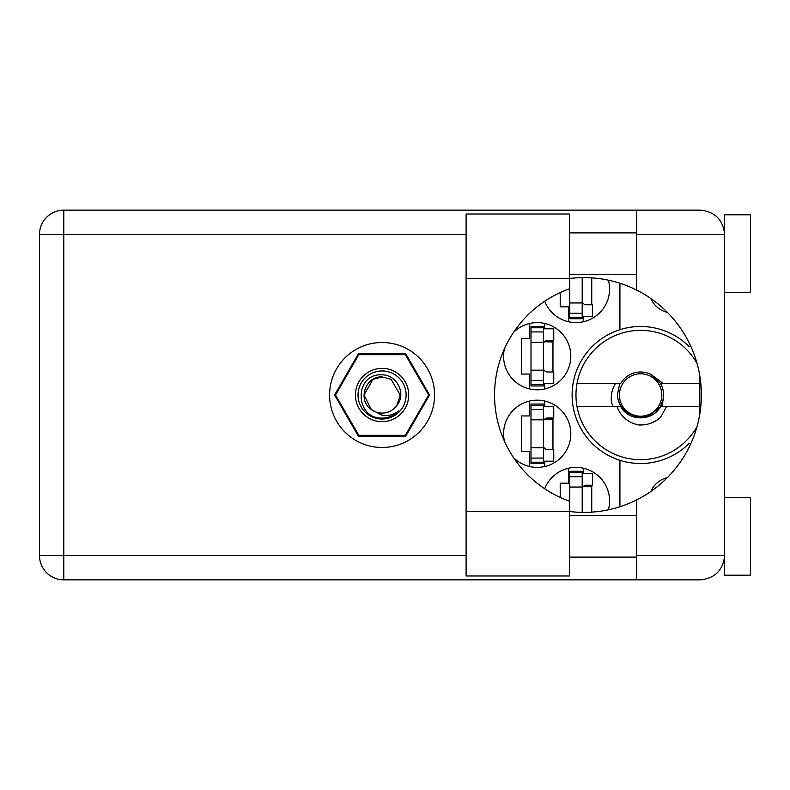 <?xml version="1.0" encoding="UTF-8"?>
<svg xmlns="http://www.w3.org/2000/svg" width="790" height="790" viewBox="0 0 790 790"><rect width="100%" height="100%" fill="white"/><g stroke="black" fill="none" stroke-linecap="round" stroke-linejoin="round"><path stroke-width="1.19" d="M667.382 312.396A24.046 24.046 0 0 1 650.861 298.531M504.395 348.913A33.614 33.614 0 0 0 537.2 389.826A33.614 33.614 0 0 0 550.166 325.204A33.614 33.614 0 0 0 513.589 332.304M608.418 509.807A33.614 33.614 0 0 0 582.21 467.976A33.614 33.614 0 0 0 544.685 488.753M513.589 457.696A33.614 33.614 0 0 0 570.814 433.779A33.614 33.614 0 0 0 537.2 400.175A33.614 33.614 0 0 0 504.395 441.087M544.685 301.247A33.614 33.614 0 0 0 609.594 288.992A33.614 33.614 0 0 0 608.418 280.193M529.705 323.456L529.705 338.377L521.43 338.377L521.43 374.055L529.705 374.055L529.705 388.986M568.484 468.243L568.484 483.164L560.209 483.164L560.209 497.433M529.705 401.014L529.705 415.945L521.43 415.945L521.43 451.623L529.705 451.623L529.705 466.544M560.209 292.567L560.209 306.836L568.484 306.836L568.484 321.757M429.543 395L405.803 353.89L358.334 353.89L334.604 395L358.334 436.11L405.803 436.11L429.543 395M619.933 283.255L619.933 329.687A68.513 68.513 0 0 0 619.933 460.313L619.933 506.745M690.954 346.652L689.166 346.652A68.513 68.513 0 0 0 619.933 329.687M650.861 491.469A24.046 24.046 0 0 1 667.382 477.604M619.933 460.313A68.513 68.513 0 0 0 689.166 443.348L690.954 443.348M583.484 321.757L583.484 316.405M591.75 304.772L591.75 277.873M544.695 466.544L544.695 461.192M544.695 406.376L544.695 401.014M552.97 449.55L552.97 418.009M583.484 473.595L583.484 468.243M591.75 512.127L591.75 485.228M544.695 388.986L544.695 383.624M544.695 328.808L544.695 323.456M552.97 371.991L552.97 340.451M582.19 277.636L582.19 317.432L569.778 317.432L569.778 318.726L582.19 318.726L582.19 317.432M569.778 278.485L569.778 317.432M582.19 316.405L592.53 316.405L592.53 304.772L586.328 304.772A4.138 4.138 0 0 1 582.19 300.635M569.521 278.653L569.521 288.785A112.723 112.723 0 0 0 569.521 501.216L569.521 575.979L466.1 575.979L466.1 214.021L569.521 214.021L569.521 278.653L466.1 278.653M724.647 497.641L750.5 497.641L750.5 575.209L724.647 575.209L724.647 555.558C723.097 570.212 714.999 578.31 700.345 579.86L636.74 579.86L636.74 555.558L724.647 555.558L724.647 214.791L750.5 214.791L750.5 292.359L724.647 292.359M724.647 232.892L724.144 229.535L724.647 234.442L636.74 234.442L636.74 290.137A117.384 117.384 0 0 0 569.521 278.515M724.144 560.466L724.361 559.241L724.144 560.466M724.371 559.182L724.647 557.108M569.521 511.486A117.384 117.384 0 0 0 636.74 499.863L636.74 555.558M382.074 342.514A52.486 52.486 0 0 0 329.588 395A52.486 52.486 0 0 0 382.074 447.486A52.486 52.486 0 0 0 434.559 395A52.486 52.486 0 0 0 382.074 342.514M569.521 557.108L636.74 557.108M569.521 515.742L636.74 515.742M569.521 274.258L636.74 274.258M569.521 232.892L636.74 232.892M636.74 234.442L636.74 210.14L700.345 210.14C714.999 211.69 723.097 219.788 724.647 234.442M636.74 579.86L63.802 579.86A24.302 24.302 0 0 1 39.5 555.558L39.5 234.442A24.302 24.302 0 0 1 63.802 210.14L636.74 210.14M699.822 375.981L699.822 414.019M636.74 499.863A117.384 117.384 0 0 0 636.74 290.137M724.647 555.558L724.371 559.211M543.401 462.219L543.401 404.046L530.999 404.046L530.999 463.513L543.401 463.513L543.401 462.219L530.999 462.219M543.401 405.339L530.999 405.339M543.401 406.376L553.75 406.376L553.75 418.009L547.539 418.009A4.138 4.138 0 0 0 543.401 422.146M543.401 461.192L553.75 461.192L553.75 449.55L547.539 449.55A4.138 4.138 0 0 1 543.401 445.412M544.547 419.293L552.97 419.549M545.446 418.582L552.97 419.026M582.19 512.364L582.19 471.275L569.778 471.275L569.778 511.515M582.19 472.568L569.778 472.568M582.19 473.595L592.53 473.595L592.53 485.228L586.328 485.228A4.138 4.138 0 0 0 582.19 489.365M583.326 486.512L591.75 486.768M584.225 485.801L591.75 486.245M543.401 384.661L543.401 326.487L530.999 326.487L530.999 385.954L543.401 385.954L543.401 384.661L530.999 384.661M543.401 327.781L530.999 327.781M543.401 328.808L553.75 328.808L553.75 340.451L547.539 340.451A4.138 4.138 0 0 0 543.401 344.588M543.401 383.624L553.75 383.624L553.75 371.991L547.539 371.991A4.138 4.138 0 0 1 543.401 367.854M544.547 341.734L552.97 341.981M545.446 341.013L552.97 341.458M382.074 421.633A26.633 26.633 0 0 1 355.441 395A26.633 26.633 0 0 1 382.074 368.367A26.633 26.633 0 0 1 408.707 395A26.633 26.633 0 0 1 382.074 421.633M382.074 419.046A24.046 24.046 0 0 1 358.028 395A24.046 24.046 0 0 1 382.074 370.954A24.046 24.046 0 0 1 406.119 395A24.046 24.046 0 0 1 382.074 419.046M373.028 379.328L382.074 376.899L373.028 379.328L363.973 395L371.33 409.566L363.973 395L373.028 379.328L382.074 376.899L373.028 379.328L363.973 395L371.33 409.566L382.074 415.283C388.295 416.221 393.914 414.73 398.92 410.79C394.447 415.392 389.006 417.831 382.597 418.088L382.074 418.078C354.434 418.927 353.9 372.959 382.074 374.855C396.926 374.667 406.712 394.121 396.768 405.566A18.101 18.101 0 0 1 371.33 409.566C357.189 400.224 365.326 375.981 382.074 376.899L391.119 379.328L400.175 395L396.768 405.566L400.175 395L391.119 379.328L382.074 376.899L391.119 379.328M371.33 409.566L363.973 395L373.028 379.328L382.074 376.899L391.119 379.328L400.175 395L396.768 405.566L400.175 395L391.119 379.328L382.074 376.899L391.119 379.328L400.175 395L396.768 405.566L400.175 395L391.119 379.328L382.074 376.899L373.028 379.328L363.973 395L371.33 409.566L363.973 395L373.028 379.328L380.77 376.949M405.29 354.671A46.541 46.541 0 0 1 405.398 354.73L428.615 394.941A46.541 46.541 0 0 1 428.615 395.059L405.398 435.27A46.541 46.541 0 0 1 405.29 435.329L358.858 435.329A46.541 46.541 0 0 1 358.749 435.27L335.533 395.059A46.541 46.541 0 0 1 335.533 394.941L358.749 354.73A46.541 46.541 0 0 1 358.858 354.671L405.29 354.671M697.086 426.462A64.632 64.632 0 0 1 577.036 383.367A64.632 64.632 0 0 1 697.086 363.538M661.882 406.633L663.314 398.772A23.009 23.009 0 0 0 660.47 383.367L651.108 374.519M663.314 398.772L660.47 406.633C652.599 421.603 628.633 421.603 620.762 406.633L617.928 398.841M577.036 406.633L620.762 406.633M660.47 406.633L699.822 406.633M666.543 406.633L660.351 417.614C654.041 422.966 646.724 425.405 638.399 424.921C627.951 422.66 620.822 416.557 617.02 406.633M577.036 383.367L620.762 383.367A23.009 23.009 0 0 1 650.95 374.44L663.008 383.367L660.47 383.367M660.351 417.614L655.621 420.991L650.338 423.391M615.558 383.367C611.974 389.194 610.631 395.504 611.519 402.317L612.961 406.633M651.266 374.598L652.125 375.072M699.822 383.367L663.008 383.367M661.823 395A21.202 21.202 0 0 1 640.621 416.202A21.202 21.202 0 0 1 619.419 395A21.202 21.202 0 0 1 640.621 373.798A21.202 21.202 0 0 1 661.823 395M656.47 411.679L658.732 407.423C650.022 417.752 639.791 419.609 628.02 412.992C621.542 408.736 617.997 402.732 617.395 395L619.765 383.367M582.19 302.955L569.778 302.955M582.19 313.294L569.778 313.294M466.1 234.442L63.802 234.442L63.802 555.558L466.1 555.558M63.802 579.86L63.802 555.558L39.5 555.558A24.302 24.302 0 0 0 63.802 579.86M39.5 234.442L63.802 234.442L63.802 210.14M569.521 511.347L466.1 511.347M543.401 419.816L530.999 419.816M543.401 409.487L530.999 409.487M543.401 447.742L530.999 447.742M543.401 458.082L530.999 458.082M582.19 487.045L569.778 487.045M582.19 476.706L569.778 476.706M543.401 342.258L530.999 342.258M543.401 331.918L530.999 331.918M543.401 370.184L530.999 370.184M543.401 380.513L530.999 380.513"/></g></svg>
